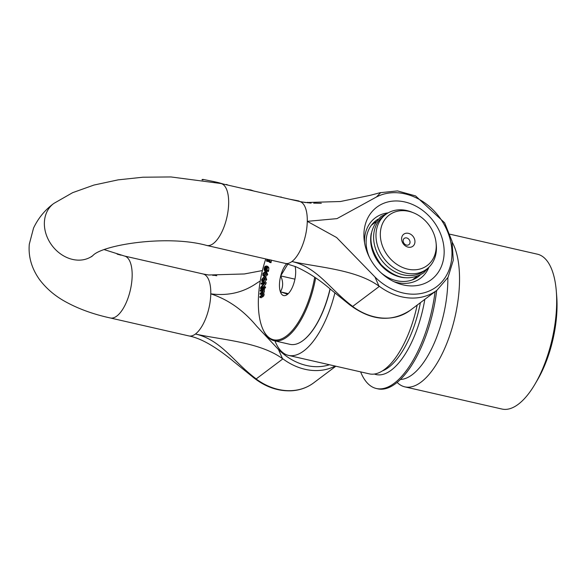 <?xml version="1.0" encoding="UTF-8"?>
<svg xmlns="http://www.w3.org/2000/svg" width="586" height="586" viewBox="0 0 586 586"><rect width="100%" height="100%" fill="white"/><g stroke="black" fill="none" stroke-linecap="round" stroke-linejoin="round"><path stroke-width="0.88" d="M408.413 233.338A7.545 6.138 -126.9 0 1 413.994 245.014A7.545 6.138 -126.9 0 1 402.428 242.37A7.545 6.138 -126.9 0 1 408.413 233.338M406.655 237.938A3.904 3.179 53.1 0 0 404.237 238.392A3.904 3.179 53.1 0 0 404.047 243.424A3.904 3.179 53.1 0 0 408.933 244.633A3.904 3.179 53.1 0 0 409.819 240.912A3.904 3.179 53.1 0 0 406.655 237.938M413.613 212.865L411.973 212.191A34.156 27.769 53.1 0 0 385.691 214.491A34.156 27.769 53.1 0 0 375.985 234.891A34.156 27.769 53.1 0 0 405.607 273.039A34.156 27.769 53.1 0 0 426.725 269.106A34.156 27.769 53.1 0 0 436.248 244.501L436.057 242.743A31.585 25.681 -126.9 0 1 407.724 269.135A31.585 25.681 -126.9 0 1 380.475 231.397A31.585 25.681 -126.9 0 1 413.613 212.865A31.585 25.681 -126.9 0 1 436.057 242.743M385.691 214.491L383.325 216.271A34.156 27.769 53.1 0 0 373.619 236.671A34.156 27.769 53.1 0 0 391.455 269.619A34.156 27.769 53.1 0 0 424.359 270.879L426.725 269.106M371.253 233.411A34.156 27.769 53.1 0 0 370.66 238.89A34.156 27.769 53.1 0 0 404.538 277.705M274.951 340.898A74.664 31.336 -77.1 0 0 288.517 355.402A74.664 31.336 -77.1 0 0 334.899 292.912M417.173 305.094A74.664 31.336 102.9 0 1 369.348 373.868L288.517 355.402M428.791 267.612A37.731 30.677 -126.9 0 1 393.851 281.617M364.529 242.582A37.731 30.677 -126.9 0 1 387.698 212.923M420.081 275.142A35.109 28.546 -126.9 0 1 418.279 276.643A35.109 28.546 -126.9 0 1 380.783 272.563M369.583 257.657A35.109 28.546 -126.9 0 1 376.095 220.504A35.109 28.546 -126.9 0 1 378.043 219.193M212.872 275.493A30.04 12.606 102.9 0 1 213.604 275.215L216.769 275.75M130.356 257.386L137.571 259.019M174.489 267.45L177.302 268.095M182.034 269.172L184.107 269.648M190.142 271.025L192.955 271.67M202.067 179.88L202.075 179.528A33.285 13.969 102.9 0 1 202.939 179.397L214.249 181.667L214.242 182.048M202.924 180.012L202.939 179.397M286.51 198.493L281.068 197.248M280.357 197.086A32.567 13.668 102.9 0 1 281.075 196.933M225.793 184.627A32.567 13.668 102.9 0 1 226.504 184.465L228.24 185.183M232.495 186.158L236.561 187.081M270.241 194.779L278.753 196.72M117.149 254.126L120.994 255.174M259.444 192.311L268.088 194.288M313.752 203.269A28.524 11.969 102.9 0 1 314.052 203.13L321.311 203.305M245.322 189.146L250.845 189.967L254.375 191.219M301.695 201.928L311.115 203.13M289.777 199.24L297.358 200.646A92.434 75.154 53.1 0 0 299.087 201.027L299.08 201.364M223.647 184.136L218.732 182.693A378.475 307.723 -126.9 0 0 214.864 181.806A32.626 13.69 102.9 0 0 214.242 181.938M214.857 182.173L214.864 181.806M193.255 271.736L195.328 272.212M201.328 273.581L204.177 274.219M162.893 264.806L155.349 263.077M141.123 259.847L148.331 261.481M255.657 378.607A57.194 46.499 -126.9 0 0 313.715 382.834C307.416 387.514 300.186 390.159 292.011 390.767C278.094 391.492 265.019 386.907 252.786 377.003L255.657 378.607A38.757 36.977 -148.2 0 0 256.207 378.908C233.382 361.906 221.134 339.865 195.438 334.02C221.134 339.865 260.001 341.902 282.826 358.903A38.757 1.677 -133.2 0 1 282.423 358.493L278.453 349.468L256.507 326.014C243.307 310.192 228.071 299.468 210.784 293.842C228.144 296.135 243.666 292.436 257.335 282.752L260.257 280.98M110.329 317.986C93.592 314.33 78.839 309.02 66.086 302.046C55.289 296.252 46.397 288.708 39.408 279.419C31.585 268.285 28.216 256.543 29.3 244.179L33.548 228.057C38.251 218.19 44.88 210.081 53.436 203.73A32.567 26.48 53.1 0 0 46.287 234.788A32.567 26.48 53.1 0 0 72.613 259.43A32.567 26.48 53.1 0 0 92.698 255.708A32.567 26.48 53.1 0 0 92.815 255.621A32.567 26.48 53.1 0 0 93.064 255.43M404.823 201.958A45.342 36.867 53.1 0 0 364.155 239.85A45.342 36.867 53.1 0 0 396.378 282.738A45.342 36.867 53.1 0 0 443.939 256.126A45.342 36.867 53.1 0 0 404.823 201.958M380.717 192.574L376.483 196.977L336.972 218.629L307.284 221.34A31.776 13.332 -77.1 0 0 299.578 201.481A31.776 13.332 -77.1 0 0 299.571 201.474L220.944 183.513A31.776 13.332 102.9 0 1 220.988 183.528A31.776 13.332 102.9 0 1 228.13 210.359A31.776 13.332 102.9 0 1 213.304 243.556A31.776 13.332 102.9 0 1 206.814 245.475A31.776 13.332 102.9 0 1 206.792 245.468L285.419 263.429A31.776 13.332 -77.1 0 0 291.938 261.517C317.634 267.363 356.5 269.399 379.325 286.4A38.757 1.677 -133.2 0 1 378.922 285.99L374.952 276.958L336.613 237.528L307.284 221.34A31.776 13.332 -77.1 0 1 291.938 261.517C317.634 267.363 329.874 289.396 352.699 306.405L379.325 286.4M378.922 285.99A57.194 46.499 53.1 0 0 436.98 290.216L448.048 277.303L453.271 260.265L452.055 241.315L444.627 222.797L415.555 195.907L397.506 190.919L380.08 192.706M352.149 306.097A57.194 46.499 -126.9 0 0 410.207 310.324C391.023 322.622 370.718 320.681 349.285 304.493L352.149 306.097A38.757 36.977 -148.2 0 0 352.699 306.405M295.08 266.44A17.426 7.31 102.9 0 1 294.443 281.295A17.426 7.31 102.9 0 1 287.426 294.414A17.426 7.31 102.9 0 1 287.265 294.538A17.426 7.31 102.9 0 1 280.394 291.85C285.47 293.381 287.755 294.282 287.265 294.538L287.484 294.37M287.873 264.037L280.701 275.903A17.426 7.31 102.9 0 1 286.679 263.729M280.394 291.85A17.426 7.31 102.9 0 1 280.701 275.903C283.382 281.859 283.28 287.169 280.394 291.85L288.283 293.652M280.701 275.903L294.926 279.156M262.132 295.022L259.92 296.479L259.869 297.424L262.491 295.41L263.048 288.488L260.294 290.129L260.243 291.074L262.301 289.85L262.316 291.843L260.111 293.3L260.052 294.245L262.103 293.015L262.132 295.022M262.997 289.433L264.403 289.755L264.454 288.81L263.048 288.488M264.403 289.755L262.689 289.616M264.096 289.938L264.389 291.242L263.825 292.985L262.418 292.67M263.825 292.985L263.898 295.732L262.491 295.41M263.898 295.732L261.268 297.747L259.869 297.424M262.374 294.026L261.459 294.568L260.052 294.245M262.557 290.846L261.642 291.389L260.243 291.074M267.795 266.366L265.026 266.344L264.293 267.897L264.118 269.743L264.696 270.827L265.7 270.373L266.505 267.289L266.923 270.014L266.564 270.981L266.96 271.171L267.443 267.494L266.088 265.941L267.795 266.366L268.849 267.817L268.644 270.644L268.366 271.486L266.96 271.171M265.634 269.516L264.96 269.78L264.63 268.058L265.062 267.194L266.205 267.15L265.194 269.831M264.696 270.827L266.249 271.201L267.106 270.695M266.462 267.516L265.941 268.806M266.19 267.45L265.062 267.194M264.037 276.416L266.293 274.285L266.3 272.329L265.209 271.472L262.887 273.603L262.88 275.552L265.319 276.709M265.268 271.486L266.615 271.794L267.699 274.607L265.443 276.739M266.315 272.834L265.268 272.9L264.652 273.992L264.945 275.413M264.271 275.361L263.341 274.885L263.246 273.669L263.861 272.585L264.909 272.519L265.839 272.988L265.927 274.211L265.333 275.281L264.183 275.347M263.063 281.844L265.29 279.273L265.194 277.412L264.491 276.907L263.942 276.87L261.715 279.441L261.817 281.302L264.425 282.152M264.491 276.907L265.898 277.229L266.696 279.595L264.469 282.166M263.253 280.782L262.257 280.555L262.675 278.24L264.755 278.152L264.352 280.452L262.257 280.555L263.253 280.782M264.381 282.166L262.521 281.8M265.158 278.247L264.081 278.562L263.663 280.877M263.759 277.925L264.755 278.152L263.759 277.925M267.033 259.224L266.44 260.938L266.711 261.217L267.165 259.92L269.582 262.367L270 259.723M269.633 259.818L269.289 260.799L267.941 259.437M271.406 260.045L270.988 262.689L269.582 262.367M271.252 261.927L269.846 261.612M268.285 261.056L268.117 261.532L266.711 261.217M261.327 287.47L264.542 283.521L264.726 282.064L261.158 283.133L261.034 284.093L264.118 283.163L260.609 287.499L260.462 288.649L264.037 287.58L264.154 286.62L261.327 287.47M264.726 282.064L266.132 282.386L265.949 283.836L263.532 286.81M265.949 283.836L264.542 283.521M263.319 284.151L261.034 284.093M262.631 288.744L260.462 288.649M264.154 286.62L265.561 286.942L265.443 287.894L263.29 288.546M265.443 287.894L264.037 287.58M314.704 277.237A62.753 26.333 102.9 0 1 290.649 332.284A62.753 26.333 102.9 0 1 263.312 330.13A62.753 26.333 102.9 0 1 265.758 258.939M303.775 339.953A63.229 26.531 -77.1 0 0 303.914 339.843A63.229 26.531 -77.1 0 0 330.152 289.015M330.021 288.905A63.544 26.67 102.9 0 1 303.629 340.063A63.544 26.67 102.9 0 1 290.011 344.341L274.123 340.708A63.544 26.67 -77.1 0 0 315.664 277.896M263.312 330.13L263.707 330.944A63.544 26.67 -77.1 0 0 274.123 340.708M449.975 234.21L537.377 254.178A79.432 33.336 102.9 0 1 556.304 291.176A79.432 33.336 102.9 0 1 535.113 383.94A79.432 33.336 102.9 0 1 501.997 409.05L404.838 386.863A79.432 33.336 102.9 0 1 397.154 382.424M535.113 383.94L537.633 379.633A71.492 30.003 -77.1 0 0 556.7 296.142L556.304 291.176M452.297 242.384A79.432 33.336 102.9 0 1 450.422 333.441A79.432 33.336 102.9 0 1 404.838 386.863M447.836 277.698A73.587 30.882 102.9 0 1 400.465 379.442M435.083 291.638A87.373 36.669 102.9 0 1 425.729 332.042A87.373 36.669 102.9 0 1 376.358 388.503A87.373 36.669 102.9 0 1 360.624 371.876M436.68 290.444A87.373 36.669 102.9 0 1 427.135 332.365A87.373 36.669 102.9 0 1 377.765 388.826L376.358 388.503M250.837 190.347L250.845 189.967M307.511 202.807L307.518 202.302M124.459 256.023A31.776 13.332 -77.1 0 1 132.158 275.889A31.776 13.332 -77.1 0 1 116.812 316.066A31.776 13.332 -77.1 0 1 110.336 317.978A31.776 13.332 -77.1 0 1 110.293 317.971L188.919 335.932A31.776 13.332 -77.1 0 0 188.919 335.932A31.776 13.332 -77.1 0 0 195.438 334.02A31.776 13.332 -77.1 0 0 210.784 293.842A31.776 13.332 -77.1 0 0 203.071 273.977L124.444 256.023L104.433 249.687M376.483 196.977A54.176 44.045 -126.9 0 1 440.254 218.358A54.176 44.045 -126.9 0 1 438.98 284.767A54.176 44.045 -126.9 0 1 374.952 276.958M329.457 364.756A54.176 44.045 -126.9 0 1 278.453 349.468M282.423 358.493A57.194 46.499 53.1 0 0 335.17 366.06M256.207 378.908L282.826 358.903M264.389 291.242L262.982 290.92M264.205 294.421L262.799 294.099M263.085 296.67L261.678 296.348M268.644 270.644L267.238 270.322M268.849 267.817L267.443 267.494M266.725 270.607L265.7 270.373M267.084 269.164L266.286 268.981M266.029 268.381L264.63 268.058M267.699 274.607L266.293 274.285M264.74 275.208L263.341 274.885M264.652 273.992L263.246 273.669M265.268 272.9L263.861 272.585M266.696 279.595L265.29 279.273M263.502 279.749L262.096 279.427M264.081 278.562L262.675 278.24M374.417 374.051A73.843 30.992 -77.1 0 0 417.891 326.863A73.843 30.992 -77.1 0 0 424.821 299.351M420.389 302.676A71.492 30.003 102.9 0 1 414.368 325.472A71.492 30.003 102.9 0 1 382.541 370.85M412.419 279.852L416.88 276.497M371.385 225.236L375.846 221.889M203.064 273.977L208.601 274.995L244.369 273.962L262.418 270.549M91.489 256.734L92.698 255.701M313.715 382.834L335.837 366.213M410.207 310.324L436.98 290.216M188.912 335.925C201.152 338.298 216.315 347.029 234.4 362.133L252.984 377.157M285.426 263.429L295.637 266.659C307.892 272.124 319.817 279.91 331.398 290.033L349.49 304.654M299.783 201.533L305.474 202.551L340.407 201.518L370.264 195.314L380.065 192.713M206.814 245.475C166.951 234.378 102.059 245.021 92.815 255.613M53.831 203.43L72.664 192.655L93.914 185.066L118.094 179.865L142.977 177.214L170.98 176.95L220.981 183.528M388.643 212.615L381.134 216.424C367.547 229.998 367.539 246.069 381.098 264.652C395.132 278.724 409.299 281.492 423.597 272.944L429.348 266.791M265.209 271.472L266.615 271.794M263.971 276.402L265.377 276.724"/></g></svg>
